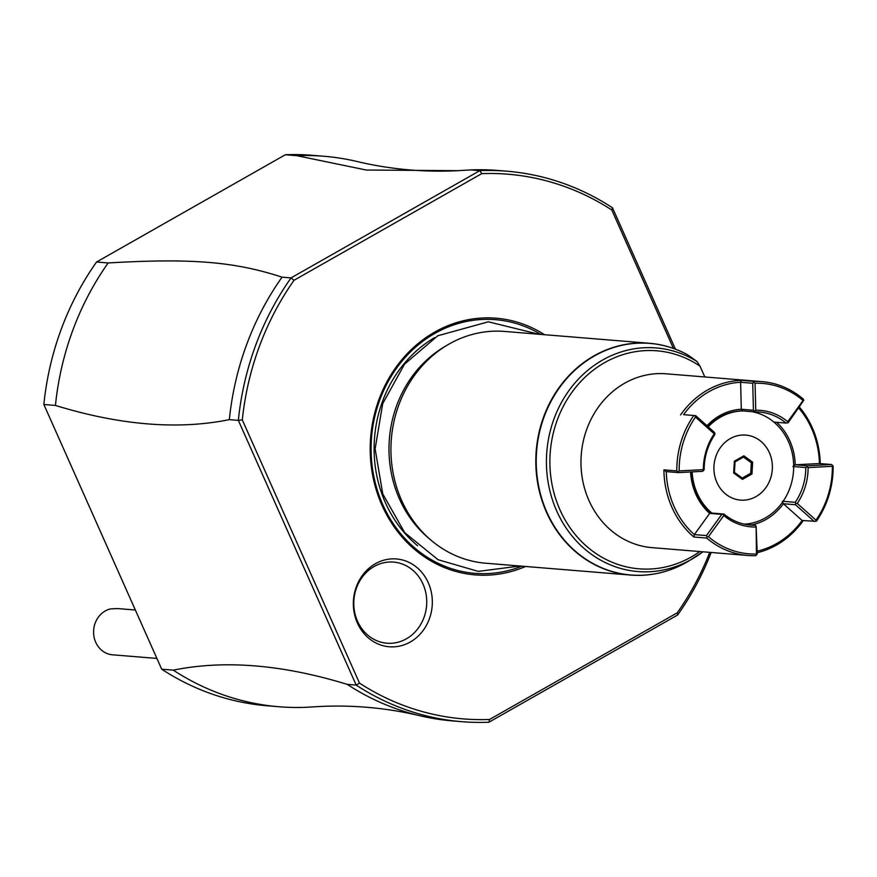 <?xml version="1.0" encoding="UTF-8"?>
<svg xmlns="http://www.w3.org/2000/svg" width="877" height="877" viewBox="0 0 877 877"><rect width="100%" height="100%" fill="white"/><g stroke="black" fill="none" stroke-linecap="round" stroke-linejoin="round"><path stroke-width="1.32" d="M278.952 706.741A276.156 247.369 -85.3 0 1 173.306 670.149C224.534 659.778 282.504 664.514 347.193 684.356A276.156 247.369 94.7 0 0 419.447 715.632C386.505 707.849 352.982 704.812 318.866 706.544L305.985 707.301A276.156 247.369 -85.3 0 1 278.952 706.741L267.364 705.799A276.156 247.369 -85.3 0 1 161.708 669.206L43.85 404.483A276.156 247.369 -85.3 0 1 96.558 262.004L285.321 154.758A276.156 247.369 -85.3 0 1 312.344 155.317L323.942 156.259A276.156 247.369 -85.3 0 1 357.334 161.576C390.276 169.36 423.799 172.396 457.915 170.675L470.796 169.919L479.818 170.653L291.054 277.899L294.014 280.289A273.251 244.771 -85.3 0 0 242.304 419.908L238.347 420.379L356.205 685.101L359.493 683.117L242.315 419.919M173.306 670.149L161.708 669.206M489.552 719.469L488.884 722.242L677.647 614.996L677.263 612.815L489.552 719.469A273.251 244.771 -85.3 0 1 359.493 683.117M675.433 349.156L612.497 207.794L611.784 209.987L673.415 348.41M285.321 154.758L296.908 155.7A276.156 247.369 -85.3 0 1 323.942 156.259M282.032 277.165A276.156 247.369 94.7 0 0 229.335 419.644L238.347 420.379A276.156 247.369 -85.3 0 1 291.054 277.899L282.032 277.165C234.619 261.62 191.482 258.09 108.145 262.957L96.558 262.004M296.908 155.7L366.279 170.028L457.915 170.675M43.85 404.483L55.437 405.437A276.156 247.369 -85.3 0 1 108.145 262.957M229.335 419.644C178.097 430.015 120.127 425.279 55.437 405.437M347.193 684.356L356.205 685.101A276.156 247.369 -85.3 0 0 461.861 721.683L452.839 720.949A276.156 247.369 94.7 0 1 419.447 715.632M611.784 209.987A273.251 244.771 -85.3 0 0 481.736 173.635L294.014 280.289M709.734 552.367A273.251 244.771 -85.3 0 1 677.263 612.815M525.575 566.476A128.776 115.347 -85.3 0 1 379.544 499.397A128.776 115.347 -85.3 0 1 434.685 332.109A128.776 115.347 -85.3 0 1 544.518 334.696M410.272 642.008A44.047 39.454 -85.3 0 1 357.399 622.999A44.047 39.454 -85.3 0 1 375.411 563.714A44.047 39.454 -85.3 0 1 428.272 582.723A44.047 39.454 -85.3 0 1 410.272 642.008M481.736 173.635L479.818 170.653A276.156 247.369 -85.3 0 1 506.84 171.201A276.156 247.369 -85.3 0 1 612.497 207.794M506.84 171.201L497.829 170.467A276.156 247.369 94.7 0 0 470.796 169.919M711.181 552.477A276.156 247.369 -85.3 0 1 677.647 614.996M488.884 722.242A276.156 247.369 -85.3 0 1 461.861 721.683M431.155 540.298L428.327 537.908A113.714 101.864 -85.3 0 1 443.926 347.106L447.095 345.198A116.279 104.155 94.7 0 0 431.155 540.298A116.279 104.155 94.7 0 0 485.705 563.22L630.574 575.06A116.279 104.155 -85.3 0 1 537.546 482.361A116.279 104.155 -85.3 0 1 594.036 355.832A116.279 104.155 -85.3 0 1 649.506 343.28A116.279 104.155 -85.3 0 1 676.858 349.737M687.557 354.757C675.575 348.224 662.891 344.398 649.506 343.28L504.637 331.44A116.279 104.155 94.7 0 0 449.167 343.992A116.279 104.155 94.7 0 0 447.095 345.198M658.605 573.119A116.279 104.155 -85.3 0 1 630.574 575.06C650.953 576.584 670.236 571.979 688.401 561.236A116.181 104.067 94.7 0 1 536.22 461.74A116.181 104.067 94.7 0 1 687.667 354.823L696.996 361.488L699.999 366.169L704.812 376.967M755.733 527.011A58.43 52.335 -85.3 0 1 723.788 515.523L708.43 536.735A85.464 76.551 94.7 0 0 756.445 554.001L756.117 526.057L757.235 553.858L755.689 555.678A87.207 78.119 -85.3 0 1 747.873 555.481L652.039 547.643A87.207 78.119 -85.3 0 1 582.273 478.129A87.207 78.119 -85.3 0 1 624.632 383.227A87.207 78.119 -85.3 0 1 666.246 373.81L762.08 381.638A87.207 78.119 -85.3 0 1 803.255 399.068L803.77 400.329L803.058 400.515A85.464 76.551 94.7 0 0 755.053 383.249L755.766 410.239L754.593 411.127L754.987 411.927A56.687 50.778 -85.3 0 1 759.592 412.058A56.687 50.778 -85.3 0 1 785.978 423.065L773.876 422.078A56.687 50.778 94.7 0 1 793.685 466.575A56.687 50.778 -85.3 0 1 783.128 501.326A56.687 50.778 -85.3 0 1 744.332 524.161M680.607 414.92A87.207 78.119 -85.3 0 1 707.586 390.002A87.207 78.119 -85.3 0 1 741.383 380.388L740.616 382.273A85.464 76.551 94.7 0 0 683.589 414.657L695.702 415.654L683.589 414.668M747.873 555.481A87.207 78.119 -85.3 0 1 706.687 538.061L693.817 537.009A87.207 78.119 -85.3 0 1 663.922 469.864L676.803 470.916A87.207 78.119 -85.3 0 1 693.488 415.972M803.255 520.565A87.207 78.119 -85.3 0 1 776.594 545.012A87.207 78.119 -85.3 0 1 757.202 552.696M798.772 408.068A85.464 76.551 -85.3 0 1 819.447 463.527L831.539 464.514L833.15 466.202A87.207 78.119 -85.3 0 1 816.465 521.146L815.742 521.333L816.005 520.16A85.464 76.551 94.7 0 0 832.361 466.312L808.123 467.594L806.928 466.717L805.788 467.562A56.687 50.778 -85.3 0 1 795.242 502.313L795.735 503.541L797.248 503.42L816.005 520.16M799.44 407.136A87.207 78.119 -85.3 0 1 820.247 463.593M741.383 380.388L754.264 381.44A87.207 78.119 -85.3 0 1 762.08 381.638M757.169 551.184A85.464 76.551 94.7 0 0 802.148 520.489L815.742 521.333M708.43 536.735L706.961 536.856L706.687 538.061M756.851 554.801L756.445 554.001M693.817 537.009L694.343 534.608L706.445 535.584L706.961 536.856M694.332 534.608A85.464 76.551 -85.3 0 1 666.279 471.618L663.922 469.864M676.803 470.916L678.403 472.604L666.29 471.618M678.403 472.604L702.641 471.333L704.154 469.557A56.687 50.778 -85.3 0 1 714.711 434.806L714.963 433.644L714.251 433.83L695.483 417.09L694.99 415.851M695.483 417.09A85.464 76.551 94.7 0 0 679.138 470.927L703.365 469.644A58.43 52.335 -85.3 0 1 714.251 433.83M677.998 471.793L679.138 470.927M714.963 433.644L714.459 432.405L695.702 415.654M706.994 425.74A58.43 52.335 -85.3 0 1 741.317 409.241M708.221 426.825A56.687 50.778 94.7 0 1 742.885 410.929L741.306 409.263L740.616 382.273L752.718 383.271L753.431 410.261L754.593 411.127M741.306 409.263L753.431 410.261M754.264 381.44L752.718 383.271M753.88 382.394L755.053 383.249M785.978 423.065L788.138 422.747L803.77 400.329M832.733 465.391L832.361 466.312M802.148 520.478L783.38 503.749A58.43 52.335 -85.3 0 1 751.721 524.939M795.735 503.541L795.483 504.724L783.38 503.749L782.35 501.26M795.483 504.724L814.24 521.464M745.801 524.446L754.954 525.202A56.687 50.778 -85.3 0 1 750.361 525.06A56.687 50.778 -85.3 0 1 723.974 514.054L723.273 514.24L723.788 515.523M723.273 514.24L721.804 514.371L706.445 535.584M694.343 534.608L709.679 513.396L711.094 513.001A56.687 50.778 -85.3 0 1 691.372 471.925M721.804 514.371L709.679 513.396M690.572 471.969A58.43 52.335 94.7 0 0 709.679 513.407M692.139 471.881A56.687 50.778 94.7 0 0 711.861 513.067L711.094 513.001M723.974 514.054L711.861 513.067M752.049 411.686A56.687 50.778 -85.3 0 1 773.876 422.078M742.885 410.929L754.987 411.927M742.106 410.864A56.687 50.778 94.7 0 0 707.772 426.43M703.365 469.644L703.782 470.467M755.766 410.239A58.43 52.335 -85.3 0 1 787.71 421.727L803.058 400.515M787.436 422.933L787.71 421.727M792.907 466.509L795.209 464.799A58.43 52.335 94.7 0 0 776.682 422.308M831.539 464.514L807.311 465.797L795.209 464.799L819.447 463.527M807.311 465.797L806.928 466.717M808.123 467.594A58.43 52.335 -85.3 0 1 797.248 503.42M795.242 502.313L783.128 501.326M756.117 526.057L754.954 525.202M793.685 466.575L805.788 467.562M769.381 452.685A32.613 29.215 94.7 0 0 730.245 438.61A32.613 29.215 94.7 0 0 716.915 482.503A32.613 29.215 -85.3 0 0 756.051 496.579A32.613 29.215 -85.3 0 0 769.381 452.685M734.411 472.374L735.036 461.883L743.488 457.07L751.326 462.76L750.701 473.262L742.238 478.075L734.411 472.374L733.643 472.988L742.446 479.39L742.238 478.075M742.446 479.39L751.951 473.986L752.652 462.201L743.849 455.799L734.356 461.203L735.036 461.883M751.951 473.986L750.701 473.262M752.652 462.201L751.326 462.76M743.849 455.799L743.488 457.07M406.358 638.818A40.693 36.45 94.7 0 0 422.999 584.049A40.693 36.45 94.7 0 0 374.161 566.487A40.693 36.45 94.7 0 0 357.52 621.256A40.693 36.45 94.7 0 0 406.358 638.818M135.354 610.008L117.88 608.583L110.59 608.868A23.251 20.829 94.7 0 0 96.525 620.094A23.251 20.829 94.7 0 0 112.53 654.812L156.917 658.441M521.859 566.18A127.253 113.988 94.7 0 1 379.752 497.226A127.253 113.988 94.7 0 1 434.817 333.424A127.253 113.988 -85.3 0 1 540.802 334.4M434.63 337.623A123.251 110.403 94.7 0 0 417.627 545.757M688.401 561.236L702.883 551.797A112.179 100.482 -85.3 0 1 693.356 558.265A112.179 100.482 -85.3 0 1 546.437 459.427A112.179 100.482 -85.3 0 1 696.996 361.488M699.769 551.545A109.373 97.972 -85.3 0 1 573.47 532.394A109.373 97.972 -85.3 0 1 573.646 389.969A109.373 97.972 -85.3 0 1 699.999 366.169M734.356 461.203L733.643 472.988M538.785 334.225L488.303 321.804L437.787 335.77L404.56 364.13L382.712 403.628L375.115 448.936L382.778 493.959L404.703 532.635L438.04 559.712L478.272 571.387L519.842 566.016"/></g></svg>

